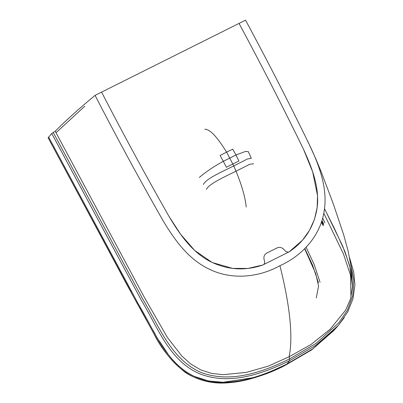 <?xml version="1.0" encoding="UTF-8"?>
<svg xmlns="http://www.w3.org/2000/svg" width="403" height="403" viewBox="0 0 403 403"><rect width="100%" height="100%" fill="white"/><g stroke="black" fill="none" stroke-linecap="round" stroke-linejoin="round"><path stroke-width="0.6" d="M350.978 297.354L350.499 275.168L343.416 253.84L323.77 213.182L343.416 253.84L350.499 275.168L350.978 297.354M272.881 370.518L286.729 364.151C259.592 377.374 227.085 389.212 196.578 377.404C166.157 364.317 154.54 330.677 138.592 304.456L48.657 137.101L131.69 291.777M152.082 328.707L155.21 334.112M159.306 340.968L168.192 354.313M194.024 376.286L208.311 380.926L223.186 382.276L252.48 377.782M321.665 221.302L323.649 225.151L321.665 221.302M316.284 297.918L318.577 285.954L315.65 273.451L304.678 248.837M304.864 248.651L312.683 265.426L318.39 282.715M48.108 137.745L126.885 284.694L153.397 332.782C161.114 348.509 171.779 361.758 185.4 372.533C198.971 380.956 213.635 384.336 229.393 382.674C249.467 380.241 268.378 374.296 286.115 364.841L286.175 364.796C259.129 377.873 226.486 390.22 195.128 377.671C163.885 363.043 153.069 329.145 136.97 303.137L48.108 137.745L51.755 133.504L141.584 300.678C157.508 326.788 168.978 360.307 199.122 373.571C229.715 385.787 262.544 373.848 289.817 360.559L315.766 345.326L338.228 325.518L344.217 317.685M286.175 364.796L312.023 349.633L335.135 329.11L312.673 348.927L286.729 364.151L289.817 360.559L289.127 356.731C293.157 336.822 290.095 306.476 279.944 265.703C302.169 255.764 320.456 235.851 324.128 211.177C327.881 188.906 319.589 166.646 310.234 146.435C289.545 103.924 267.98 61.825 245.543 20.15L239.024 23.409C261.371 64.928 282.856 106.855 303.474 149.201C312.018 167.809 320.007 188.11 317.005 208.633C313.892 227 304.658 241.377 289.294 251.754L288.1 252.197L285.52 251.23L283.742 249.301A5.758 5.582 40.7 0 0 276.937 247.981L266.912 252.993A5.758 5.582 40.7 0 0 264.046 259.149L264.615 261.678C264.862 263.24 264.272 264.333 262.857 264.973L247.951 268.453L232.501 268.383L212.149 262.479L194.619 250.394L180.635 234.289L169.008 216.421C145.69 175.426 123.217 133.987 101.596 92.111L95.073 95.37C79.023 108.664 65.734 120.618 55.211 131.232L51.755 133.504M95.073 95.37C116.779 137.413 139.342 179.008 162.762 220.159C174.177 239.337 187.919 258.872 208.694 268.882C231.418 280.357 258.696 277.496 279.944 265.703M324.496 208.613L342.767 246.273L349.764 265.925L352.509 286.437L350.6 298.744L345.673 310.093L330.112 329.236L310.778 344.656L289.127 356.731L268.317 366.141L246.293 372.397L223.252 374.669L211.761 373.455L200.765 369.904L190.7 363.949L181.874 356.071L167.346 337.392L144.138 296.976L56.017 132.728M350.948 265.023L353.784 280.362L352.721 295.792L347.411 310.179L338.767 322.828L316.078 343.361L289.576 358.902C262.685 372.155 230.148 383.913 199.928 372.014C170.54 358.267 158.717 325.639 143.08 299.651L53.246 132.501M323.559 223.685L321.942 220.441M204.805 129.257C209.777 129.046 217.041 136.672 226.587 152.143L232.707 149.145L235.967 154.989L238.903 161.004L232.828 164.011L233.745 165.971C216.26 174.363 206.129 179.315 203.369 184.473M206.351 189.395C209.147 184.307 219.222 179.335 236.057 171.189L233.745 165.971L247.392 159.004L251.306 158.329L248.298 151.644L245.492 151.427L235.967 154.989L223.338 161.306L226.37 167.27L232.828 164.011L226.587 152.143L220.088 155.457L223.338 161.306C208.653 169.411 203.172 174.353 199.309 177.471M253.623 163.794L249.825 164.248L236.057 171.189C242.017 185.954 245.392 197.908 246.183 207.046M169.008 216.421C145.69 175.426 123.217 133.987 101.596 92.111L239.024 23.409C261.371 64.928 282.856 106.855 303.474 149.201L312.657 171.88L317.544 195.662L317.131 207.731L314.431 219.428L309.479 230.35L302.572 240.112L289.294 251.754L262.857 264.973C245.241 271.078 227.861 270.01 210.719 261.769C191.843 252.177 179.557 234.027 169.008 216.421M84.781 106.211L56.002 132.738L55.211 131.232M306.159 247.316L314.144 264.418L320.037 282.246M323.055 225.504L321.357 222.214M286.039 364.861L311.731 349.844L334.057 330.354M338.228 325.518L335.135 329.11M324.48 208.714L334.092 227.831L344.842 251.341L350.429 268.589L352.509 286.437L351.461 268.469L348.051 250.777L343.759 235.07L333.286 203.812L321.141 171.693L315.947 159.18L307.771 141.196M349.643 257.925L353.688 271.914L354.942 284.976L352.957 298.89L347.734 311.887L338.701 324.959M324.944 222.814L322.647 218.033"/></g></svg>
